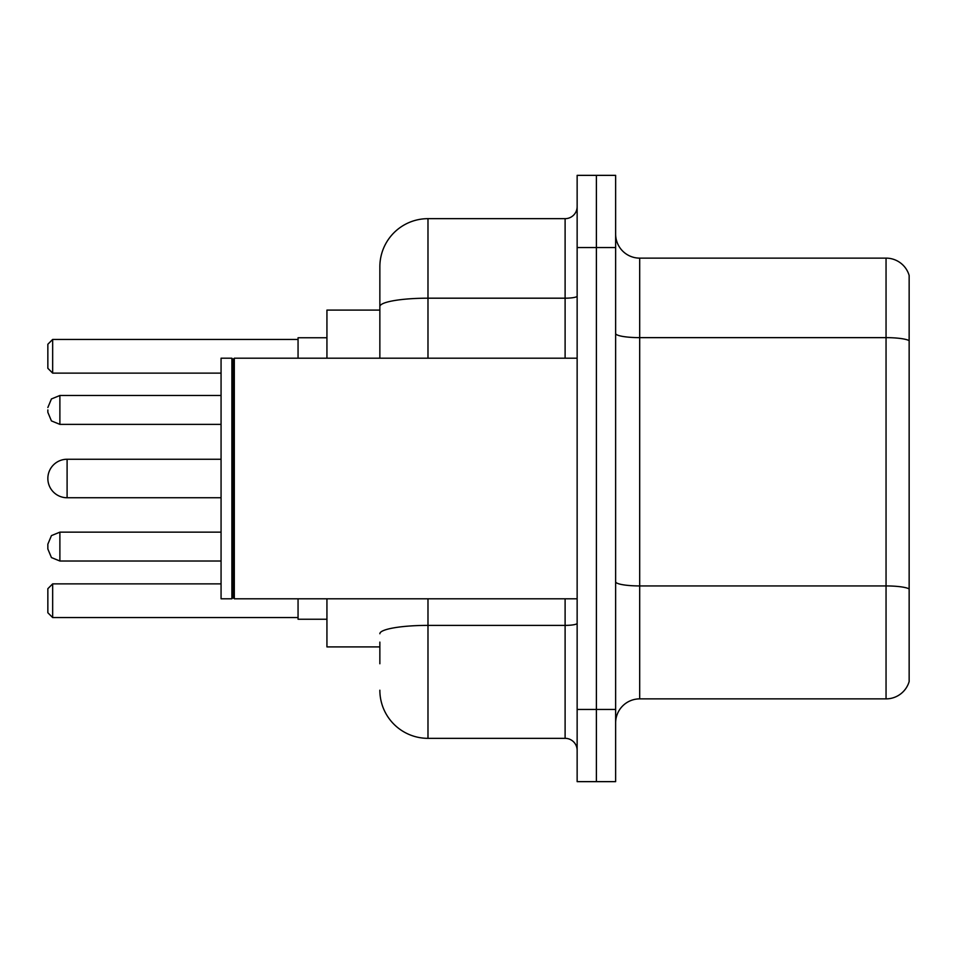 <?xml version="1.0" encoding="UTF-8"?>
<svg xmlns="http://www.w3.org/2000/svg" width="957" height="957" viewBox="0 0 957 957"><rect width="100%" height="100%" fill="white"/><g stroke="black" fill="none" stroke-linecap="round" stroke-linejoin="round"><path stroke-width="1.44" d="M379.857 352.894L379.857 306.551L379.857 310.092L326.935 310.092L326.935 358.205M379.857 646.908L326.935 646.908L326.935 598.795M379.857 663.751L379.857 642.099M577.143 709.46L577.143 781.642L596.39 781.642L596.39 709.46L596.39 781.642L615.638 781.642L615.638 709.46L596.39 709.46L596.39 247.54L596.39 709.46L577.143 709.46L577.143 247.54L596.39 247.54L596.39 175.358L596.39 247.54L615.638 247.54L615.638 709.46M615.638 247.54L615.638 175.358L577.143 175.358L577.143 247.54M427.982 598.795L427.982 738.337L565.108 738.337L565.108 598.795M379.857 358.205L379.857 266.788A48.113 48.113 0 0 1 427.982 218.663L565.108 218.663A12.034 12.034 0 0 0 577.143 206.64M379.857 266.788L379.857 293.249M577.143 750.36A12.034 12.034 0 0 0 565.108 738.337M427.982 738.337A48.113 48.113 0 0 1 379.857 690.212M615.638 722.942A24.057 24.057 0 0 1 639.695 698.873L886.05 698.873L886.05 258.127L639.695 258.127A24.057 24.057 0 0 1 615.638 234.058A24.057 24.057 0 0 0 639.695 258.127L639.695 698.873M909.15 275.449A24.057 24.057 0 0 0 886.05 258.127A24.057 24.057 0 0 1 909.15 275.449L909.15 681.551A24.057 24.057 0 0 1 886.05 698.873M909.15 340.991L909.15 602.647M67.098 459.252A19.248 19.248 0 0 0 47.85 478.5A19.248 19.248 0 0 1 67.098 459.252A19.248 19.248 0 0 0 47.85 478.5A19.248 19.248 0 0 0 67.098 497.748L67.098 459.252L221.067 459.252M234.309 598.795L233.101 597.587L233.101 359.413L234.309 358.205L234.309 598.795L577.143 598.795M231.893 598.795L221.067 598.795L221.067 358.205L231.893 358.205L231.893 598.795L233.101 597.587M298.058 598.795L298.058 619.239L326.935 619.239M326.935 337.761L298.058 337.761L298.058 358.205M52.659 617.564L47.85 612.743L47.85 588.687L52.659 583.878L52.659 617.564L298.058 617.564M52.659 583.878L221.067 583.878M52.659 373.122L47.85 368.313L47.85 344.257L52.659 339.436L52.659 373.122L221.067 373.122M52.659 339.436L298.058 339.436M59.884 561.017L51.439 557.56L47.85 548.995L47.85 544.186L47.85 548.995L47.85 544.186L51.439 535.609L59.884 532.152L59.884 561.017L221.067 561.017M47.85 409.931L47.85 412.335L47.85 409.931M577.143 623.294A12.034 2.093 0 0 1 565.108 625.388L427.982 625.388A48.113 8.35 180 0 0 379.857 633.749M427.982 218.663L427.982 298.189L565.108 298.189L565.108 218.663M379.857 306.551A48.113 8.35 180 0 1 427.982 298.189L427.982 358.205M565.108 358.205L565.108 298.189A12.034 2.093 0 0 0 577.143 296.096M909.15 340.656A24.057 4.175 180 0 0 886.05 337.642L639.695 337.642A24.057 4.175 -0 0 1 615.638 333.467M909.15 588.938A24.057 4.175 180 0 0 886.05 585.935L639.695 585.935A24.057 4.175 0 0 1 615.638 581.748M221.067 395.492L59.884 395.492L59.884 424.37L51.439 420.913L47.85 412.335M233.101 359.413L231.893 358.205M234.309 358.205L577.143 358.205M221.067 497.748L67.098 497.748M59.884 532.152L221.067 532.152M59.884 424.37L221.067 424.37M59.884 395.492L51.439 398.949L47.85 407.526"/></g></svg>

